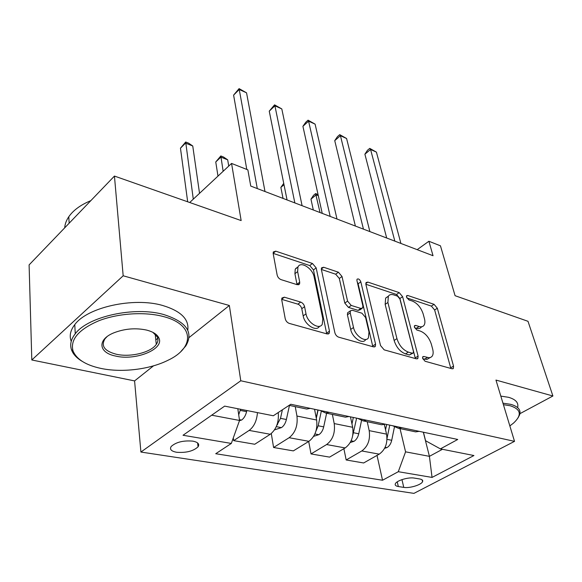 <?xml version="1.0" encoding="UTF-8"?>
<svg xmlns="http://www.w3.org/2000/svg" width="582" height="582" viewBox="0 0 582 582"><rect width="100%" height="100%" fill="white"/><g stroke="black" fill="none" stroke-linecap="round" stroke-linejoin="round"><path stroke-width="0.87" d="M422.619 358.352L425.071 361.255L452.01 368.762L453.327 368.479L453.538 366.114L437.329 308.234L434.048 304.321L407.72 295.481L406.614 295.729L406.52 297.096L408.891 299.912L412.376 301.076C417.418 303.295 421.012 307.565 423.15 313.88L424.445 318.681C425.209 321.628 425.035 323.876 423.922 325.433C422.845 326.764 421.252 327.12 419.135 326.502L415.613 325.411L414.537 325.658L414.42 327.149L416.828 330.016L420.357 331.093C425.457 333.224 429.109 337.56 431.32 344.1L432.666 349.076C433.495 352.321 433.27 354.765 431.997 356.417L430.68 357.413L428.963 357.734L423.812 356.475L422.772 356.722L422.619 358.352M176.601 452.265C186.175 452.985 193.326 451.166 198.069 446.809C199.735 444.073 197.982 442.182 192.809 441.127C183.257 440.341 176.055 442.124 171.188 446.481C169.442 449.319 171.246 451.246 176.601 452.265M284.351 297.184L281.892 298.049L281.739 299.875L285.216 318.689C285.842 321.031 287.188 322.603 289.239 323.396L327.149 333.959L329.267 333.282L329.477 331.158L316.164 267.865L312.447 263.486L275.752 251.162L273.278 251.984L273.176 253.548L277.148 275.031C277.745 277.265 279.054 278.8 281.07 279.636L297.271 284.714L299.585 283.958L299.723 282.175L297.628 271.598L297.955 267.043C300.443 260.714 312.687 268.309 314.127 276.959L322.806 318.732L322.29 324.203C319.438 330.292 307.412 322.734 306.001 313.844L304.575 306.649C303.95 304.393 302.647 302.873 300.676 302.073L284.351 297.184L281.673 299.221M519.944 413.664L552.9 395.993L528.005 321.308L455.08 295.7L440.45 245.815L428.89 241.261L433.037 255.724L250.747 186.073L247.859 169.857L231.563 163.433L189.71 202.5M189.041 337.567L229.352 305.492L123.173 275.788L114.443 176.07L241.152 220.571L231.563 163.433M229.352 305.492L240.773 380.766L514.524 441.36L413.933 493.376L140.909 452.047L240.773 380.766M552.9 395.993L495.959 380.068L514.524 441.36M380.526 345.541L384.185 349.862L416.348 358.825L417.869 358.454L418.094 356.126L402.606 296.667L399.201 292.622L367.853 282.095L366.034 282.561L365.896 284.438L380.526 345.541M373.549 346.894L338.695 337.182C336.796 336.44 335.516 334.941 334.854 332.678L321.395 269.612L321.519 267.865L323.643 267.247L338.382 272.194L342.005 276.479L347.563 301.112L351.237 305.448L360.833 308.424L362.702 307.914L362.87 305.906L356.926 280.539L357.021 279.244C358.41 278.422 359.683 279.287 360.825 281.841L375.565 344.144L375.339 346.392L373.549 346.894M123.173 275.788L31.806 359.974L29.1 264.897L114.443 176.07M419.738 478.979L414.304 478.084C408.608 476.949 396.662 480.514 395.374 483.707C394.749 485.141 395.731 486.086 398.328 486.537L403.77 487.389C409.502 488.451 421.303 484.901 422.554 481.714C423.136 480.354 422.197 479.444 419.738 478.979M423.434 432.237L425.573 440.727L440.378 448.882L457.743 439.468L290.782 404.264L273.322 415.766L224.652 406.12L183.032 435.263L231.323 443.44L215.726 453.72L382.534 480.245L398.292 471.704L405.574 451.836L400.016 428.599M440.378 448.882L473.93 455.539L432.048 477.422L398.292 471.704M31.806 359.974L134.58 380.912L140.909 452.047M428.89 241.261L417.178 249.663M423.332 432.215L429.414 456.339L442.444 449.297M405.574 451.836L429.414 456.339L432.048 477.422M211.695 415.192L239.544 420.459L237.82 408.731M271.285 433.539L273.584 447.493L289.138 437.715C295.343 432.775 297.948 425.558 296.951 416.043L295.249 406.636M273.584 447.493L293.343 450.89L308.926 441.323C315.124 436.485 317.692 429.385 316.63 420.015L314.564 409.277M308.707 441.454L311.014 453.931L326.611 444.546C332.809 439.803 335.341 432.812 334.214 423.572L332.366 414.413M311.014 453.931L329.572 457.117L345.177 447.936C351.368 443.288 353.871 436.405 352.677 427.297L350.459 416.85M343.875 448.7L346.181 459.976L361.786 450.963C367.97 446.401 370.443 439.621 369.192 430.636L367.22 421.724M346.181 459.976L363.648 462.974L379.238 454.149C385.415 449.668 387.852 443.004 386.55 434.136L384.316 424.46M377.012 455.408L382.534 480.245M233.287 437.955L233.666 440.632L254.749 444.255L270.274 434.274C276.385 429.334 279.04 422.088 278.232 412.529M413.155 431.349L415.635 431.873L419.193 431.342M392.697 425.755L398.241 428.228L401.791 427.675M379.188 424.234L381.661 424.751L385.211 424.176M357.632 418.363L363.117 420.866L366.66 420.262M342.987 416.639L345.439 417.156L348.967 416.537M320.224 410.47L325.629 413.002L329.157 412.354M304.306 408.535L306.729 409.044L310.235 408.368M295.823 268.244L295.903 268.644M233.666 440.632L249.14 430.418C254.065 426.679 256.829 420.742 257.44 412.623M239.544 420.459L231.323 443.44M134.58 380.912L153.532 365.831M422.743 358.738L426.868 359.443L430.083 357.61M422.001 326.684L421.179 327.222C420.102 328.554 418.502 328.91 416.385 328.299L414.631 327.761M450.854 368.442L434.645 309.995L431.371 306.096L406.84 297.926M415.388 358.556L399.914 298.515L396.517 294.485L365.86 284.263M412.187 353.187L413.271 352.925L413.424 351.317L399.907 298.981L397.506 296.136L393.723 294.878C391.3 294.121 389.511 294.557 388.354 296.18L387.888 302.487L396.939 338.629C399.143 345.453 402.94 349.942 408.324 352.095L412.187 353.187L409.364 354.984L412.805 353.223M388.194 296.442L385.648 298.064L385.16 304.364L387.888 302.487M409.364 354.984L405.494 353.9C400.11 351.761 396.32 347.279 394.13 340.47L385.16 304.364M321.366 269.437L335.69 274.209L338.382 272.194M361.866 308.496L359.945 309.85L358.068 310.366L348.473 307.412L344.806 303.091L339.306 278.48L335.69 274.209M372.836 346.697L358.126 283.798L357.304 282.146M353.514 327.499C355.064 335.69 365.561 342.907 368.421 337.844L368.988 332.002L365.591 317.517L361.953 313.218L352.328 310.271L350.386 310.832L350.211 312.854L353.514 327.499L350.699 329.441C352.226 337.625 362.717 344.813 365.591 339.743L366.114 339.393M348.509 312.156L347.607 312.789L347.425 314.811L350.211 312.854M350.699 329.441L347.425 314.811M319.431 326.284C316.499 332.271 304.575 324.734 303.186 315.902L301.782 308.715C301.156 306.467 299.861 304.946 297.889 304.16L281.673 299.337M298.006 266.934L295.249 269.16L294.914 273.715L297.628 271.598M297.038 284.642L294.914 273.715M326.728 333.842L313.465 269.939L309.755 265.567L273.147 253.366M384.6 448.344L387.074 447.558C389.409 446.067 390.951 443.644 391.715 440.283L394.429 427.072M318.31 195.719L316.128 194.854L310.963 199.16L313.305 209.971M387.03 438.362L389.751 425.136M386.659 424.482L385.553 429.829M310.963 199.16L313.553 195.305L315.611 193.58L320.035 212.546M315.611 193.58L318.056 194.577M394.843 241.13L370.581 149.472L376.416 152.135L400.911 243.451M386.681 238.009L364.892 154.208L370.581 149.472L369.745 148.374L376.416 152.135M364.892 154.208L367.482 150.265L369.745 148.374M350.255 442.509L354.045 441.294C356.38 439.745 357.945 437.235 358.745 433.779L361.502 420.619M283.994 184.69L280.866 187.404L283.048 198.411M352.787 435.271L356.62 418.145M353.332 417.454L351.965 423.958M280.866 187.404L283.725 183.359M313.647 436.354L318.943 434.63C321.286 433.023 322.865 430.433 323.701 426.868L326.618 413.213M315.99 430.993L318.179 425.777L321.264 411.394M318.085 410.026L316.302 418.334M317.91 409.983L316.215 417.876M274.537 429.872L281.579 427.544C283.914 425.864 285.515 423.187 286.388 419.506L289.465 405.421M228.733 166.074L227.693 159.832L220.862 157.118L215.755 161.971L217.981 176.106M276.821 425.311L280.502 418.349L282.379 409.801M278.371 412.442L278.283 412.849M215.755 161.971L220.825 155.947L223.146 171.29M220.825 155.947L223.553 157.031L227.693 159.832M363.452 229.133L340.434 135.701L346.588 138.516L369.876 231.592M355.384 226.049L334.745 140.64L340.434 135.701L339.743 134.653L346.588 138.516M334.745 140.64L337.473 136.625L339.743 134.653M330.183 216.424L308.591 121.165L315.102 124.133L336.993 219.028M322.232 213.383L302.909 126.316L308.591 121.165L308.06 120.168L315.102 124.133M302.909 126.316L305.797 122.22L308.06 120.168M297.046 267.276L297.133 267.691M294.856 202.929L274.915 105.786L281.804 108.929L302.094 205.693M287.057 199.946L269.248 111.162L274.915 105.786L274.566 104.847L281.804 108.929M269.248 111.162L274.566 104.847M239.442 420.742L241.719 419.978C244.04 418.225 245.662 415.453 246.579 411.656L246.833 410.521M199.531 193.333L192.751 145.987L185.527 143.128L180.464 148.184L187.673 201.787M238.707 414.791L240.548 409.277M180.464 148.184L185.687 142.001L193.289 199.16M185.687 142.001L188.575 143.143L192.751 145.987M257.288 188.568L239.238 89.49L246.542 92.822L264.992 191.514M246.79 169.435L233.6 95.121L239.238 89.49L239.086 88.624L246.542 92.822M233.6 95.121L239.086 88.624M509.847 425.922L513.571 423.056C522.156 415.002 521.021 409.233 510.167 405.749L503.415 404.679M502.957 403.173L510.69 404.337C518.038 406.403 521.05 409.837 519.711 414.639L518.002 417.971M500.818 396.109L508.537 397.31C515.783 399.398 518.809 402.824 517.616 407.596M100.868 368.406C121.82 372.866 149.69 369.439 167.812 360.36C195.021 347.774 194.803 324.225 162.785 316.39C144.227 311.574 117.942 313.305 98.707 320.806C78.73 329.434 70.153 339.415 72.976 350.764C76.417 359.232 85.714 365.118 100.868 368.406M81.975 361.211C76.555 357.966 73.056 354.14 71.477 349.717C69.738 344.522 71.004 339.204 75.267 333.762C87.904 316.448 134.493 306.219 163.462 314.462C186.371 321.722 193.821 332.213 185.818 345.934L180.995 351.382M115.578 356.046C98.613 352.801 96.852 339.662 113.788 332.853C124.606 328.677 135.511 327.746 146.511 330.059C153.051 331.747 157.169 334.366 158.864 337.938C164.757 349.084 135.628 361.029 115.578 356.046M106.957 336.716L105.007 338.782C100.722 345.941 104.462 351.084 116.218 354.22C130.281 357.559 150.905 352.517 156.282 344.384C158.042 341.874 158.399 339.408 157.358 336.985L152.87 332.344M71.23 341.35C69.178 335.923 70.357 330.35 74.765 324.64C87.315 307.201 133.634 297.016 162.465 305.426C180.835 310.948 189.266 319.22 187.76 330.234M157.78 338.244L155.823 339.946M64.704 227.838C64.958 224.077 66.319 220.374 68.792 216.737C73.347 210.211 80.687 204.849 90.814 200.659M296.951 416.043L316.63 420.015M334.214 423.572L352.677 427.297M369.192 430.636L386.55 434.136M361.786 450.963L379.238 454.149M326.611 444.546L345.177 447.936M289.138 437.715L308.926 441.323M249.14 430.418L270.274 434.274M401.958 479.619L403.77 487.389M397.251 481.845L398.328 486.537M424.547 359.247L427.37 357.486M414.326 326.255L415.613 325.411M416.385 328.299L419.135 326.502M406.432 296.362L407.72 295.481M431.371 306.096L434.048 304.321M434.645 309.995L437.329 308.234M450.723 367.817L453.538 366.114M422.539 357.275L423.812 356.475M365.787 283.587L367.853 282.095M396.517 294.485L399.201 292.622M399.914 298.515L402.606 296.667M415.264 357.908L418.094 356.126M394.13 340.47L396.939 338.629M405.494 353.9L408.324 352.095M321.315 269.022L323.643 267.247M339.306 278.48L342.005 276.479M344.806 303.091L347.563 301.112M348.473 307.412L351.237 305.448M358.068 310.366L360.833 308.424M358.126 283.798L360.825 281.841M372.727 346.028L375.565 344.144M297.889 304.16L300.676 302.073M301.782 308.715L304.575 306.649M303.186 315.902L306.001 313.844M296.987 284.271L299.723 282.175M273.14 253.286L275.752 251.162M309.755 265.567L312.447 263.486M313.465 269.939L316.164 267.865M326.64 333.151L329.477 331.158M385.124 447.289L386.885 447.623M387.008 439.352L391.715 440.283M351.106 440.836L353.849 441.352M353.558 432.753L358.745 433.779M314.898 433.968L318.747 434.696M318.179 425.777L323.701 426.868M276.283 426.642L281.375 427.61M280.502 418.349L286.388 419.506M277.367 423.703L277.534 424.714M239.428 419.658L241.508 420.051M240.293 410.412L246.579 411.656M197.596 442.931L198.069 446.809M398.241 428.228L415.635 431.873M363.117 420.866L381.661 424.751M325.629 413.002L345.439 417.156M289.13 405.348L306.729 409.044M422.096 479.837L422.554 481.714M452.803 368.799L453.327 368.479M417.214 358.868L417.869 358.454M385.648 298.064L388.354 296.18M347.607 312.789L350.386 310.832M374.502 346.945L375.339 346.392M295.249 269.16L297.955 267.043M298.464 284.816L299.585 283.958M328.197 334.032L329.267 333.282M74.765 324.64L75.267 333.762M156.282 344.384L155.212 334.097M68.792 216.737L69.149 223.212M157.358 336.985L158.864 337.938M72.976 350.764L71.477 349.717"/></g></svg>
